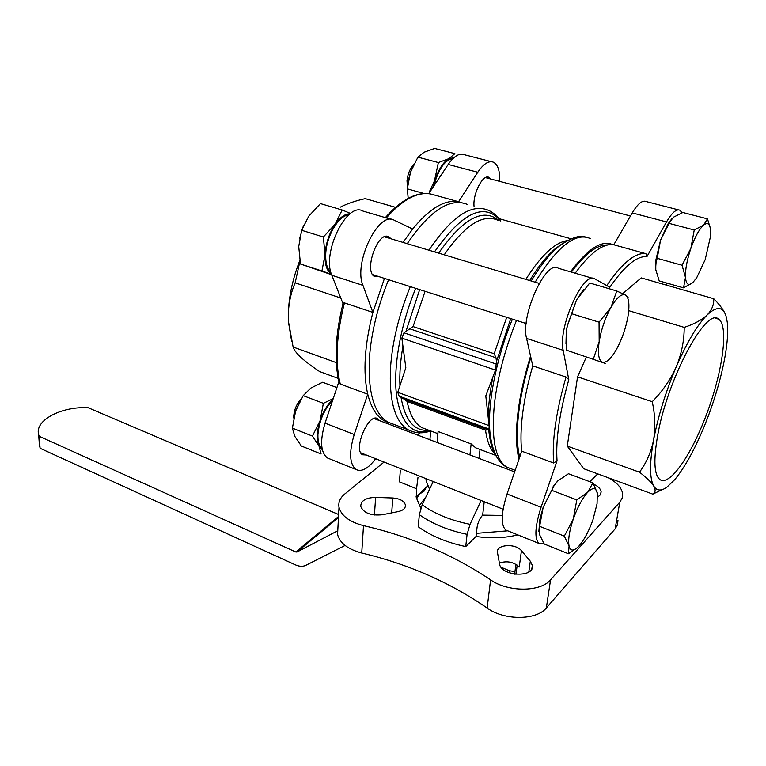 <?xml version="1.0" encoding="UTF-8"?>
<svg xmlns="http://www.w3.org/2000/svg" width="766" height="766" viewBox="0 0 766 766"><rect width="100%" height="100%" fill="white"/><g stroke="black" fill="none" stroke-linecap="round" stroke-linejoin="round"><path stroke-width="1.15" d="M453.893 157.7L448.933 158.648C443.485 161.932 438.928 168.769 435.251 179.148L429.506 191.519M408.192 198.346L407.33 188.857L410.423 172.427L417.91 157.164L424.163 152.185L434.648 148.422L454.88 153.65L448.933 158.648L438.363 162.555L433.144 187.048M350.062 213.819C345.15 213.743 340.2 217.18 335.202 224.141L323.367 237L325.023 254.848C324.784 264.663 326.919 271.087 331.429 274.132M350.541 213.465L342.163 209.999L335.202 224.141C329.141 233.304 325.751 243.54 325.023 254.848L321.94 270.973L331.036 274.161M333.086 399.038C327.647 404.161 323.319 411.342 320.111 420.582L312.442 436.093L318.991 446.004L322.342 449.805M320.111 420.582C316.731 431.354 316.358 439.828 318.991 446.004L321.088 453.979L301.354 446.013L294.776 436.304L292.392 428.127L295.619 411.055L303.192 395.639L323.367 403.328L320.111 420.582M657.209 258.324L656.136 261.666L655.572 268.981L659.21 280.892L683.531 287.853L685.493 277.426L682.037 265.228L657.209 258.324L660.551 240.16L655.811 260.249L655.782 270.647M682.037 265.228L690.865 248.366L694.235 230.001L703.638 225.08L707.468 218.856L682.851 212.498L673.448 217.209L669.608 222.351L660.551 240.16L667.732 224.323L669.608 222.351M671.782 218.779L667.732 224.323M583.663 289.347L576.597 299.822L567.328 326.057L566.323 331.218L566.649 350.234L605.274 363.419L566.649 350.234M593.411 358.9L599.184 341.617L599.06 322.18L610.962 307.386L616.783 290.984L589.705 282.999L576.539 299.879L567.261 325.876L566.323 331.218L565.969 343.896M539.637 526.328L539.341 534.208L544.243 544.004L568.42 553.751L569.071 546.11L564.312 536.123L539.637 526.328L543.151 507.36L539.81 519.674L538.871 531.384M558.155 480.512L553.962 485.912L543.151 507.36L553.952 485.903M564.312 536.123L573.274 519.089L576.817 499.901L587.675 492.308L592.941 482.848L568.458 473.733L557.658 481.01L553.148 486.64M332.626 400.417C324.085 409.561 319.183 420.936 317.928 434.552C317.727 441.302 319.087 445.869 322.026 448.263M348.568 215.045C338.61 215.351 326.144 236.656 325.722 254.446C325.473 263.044 327.197 268.99 330.883 272.284M452.85 158.677C444.807 159.903 438.487 168.989 433.891 185.918M329.37 458.748L327.436 457.963C320.609 452.543 319.815 440.929 325.043 423.138L338.917 381.564M342.986 303.623L331.841 275.272C321.519 253.058 346.96 201.123 362.998 211.09L391.665 219.478M428.73 193.674L448.187 164.451C453.999 156.101 459.351 152.846 464.234 154.694L491.485 161.712M586.229 357.243L577.554 376.853L567.28 446.099L583.721 468.725L652.823 494.147C655.495 492.519 655.82 489.867 653.8 486.171C651.397 482.331 646.619 477.678 639.486 472.191C646.38 462.923 651.062 452.246 653.542 440.172C655.61 427.84 655.169 415.019 652.23 401.71C662.504 391.302 670.499 379.677 676.234 366.857C681.548 353.911 684.21 340.746 684.21 327.379C694.216 324.056 701.847 319.939 707.085 315.017C711.92 309.943 714.123 304.504 713.711 298.702C718.795 303.786 722.462 308.487 724.713 312.825M713.711 298.702L641.247 277.895L622.681 293.627M666.813 283.066L666.123 285.038M575.209 273.213C588.7 254.743 600.487 245.206 610.569 244.584L613.777 244.775L645.91 253.69L646.935 256.648L666.506 221.939C671.954 212.603 676.435 208.716 679.959 210.257L682.037 212.785M507.283 530.627L505.771 530.015C500.667 525.083 501.098 513.076 507.054 494.013L521.723 451.184C520.497 440.709 520.813 428.07 522.671 413.267C524.586 398.397 527.946 382.607 532.763 365.889L566.036 377.016L568.803 379.697L563.192 350.311C557.581 327.733 583.625 269.824 595.029 279.006L609.822 287.26C624.529 265.946 636.9 255.739 646.935 256.648M543.841 543.4L539.025 543.458C534.275 538.622 534.955 526.558 541.064 507.255L557.045 460.806L553.674 463.009L521.723 451.184M425.073 291.329L413.065 326.575L403.979 332.808L401.863 338.141L405.827 367.661L397.774 392.326L399.163 396.156L403.787 398.952L487.76 429.716L489.081 429.056L489.129 425.637L485.797 395.898L495.497 370.093L496.502 361.361L495.966 357.76L494.194 353.739L506.709 317.325M437.08 442.461L438.095 431.526L471.138 443.907L475.715 447.851L495.793 455.397M485.701 451.605L475.715 447.851M430.511 430.875L430.463 430.942C412.539 435.691 401.24 423.876 396.558 395.495C393.035 367.489 400.331 325.378 415.718 288.351M344.441 302.896C336.322 335.278 334.924 362.328 340.267 384.053L339.3 383.077C333.966 361.447 335.24 334.79 343.12 303.116L344.441 302.896L372.889 312.413C364.53 345.14 362.806 372.41 367.737 394.212C372.046 411.093 379.534 420.678 390.181 422.985M340.267 384.053L367.737 394.212L354.227 434.504L325.043 423.138M386.323 217.917C402.686 199.495 417.518 191.529 430.818 194.018L458.566 201.717C444.95 199.265 429.64 208.371 412.654 229.015L403.088 242.429M429.535 489.235L426.193 480.971L425.925 478.626M484.227 501.72L482.666 515.135C479.861 518.17 478.003 522.182 477.094 527.18L476.031 536.478L465.738 546.57L467.078 534.342L470.056 524.317L481.105 500.485M502.324 515.413L482.666 515.135M479.028 458.374L480.014 449.613M426.155 487.521L423.866 491.456L419.624 493.898M417.106 495.602L416.101 496.349M514.8 574.232L514.915 571.876M607.974 477.639C616.735 482.254 621.619 487.616 622.624 493.735L622.183 498.159L619.799 502.19L615.146 528.856L617.52 524.748L617.98 520.229M615.146 528.856L546.35 607.955C536.478 620.527 504.028 620.604 487.138 608.032C449.786 582.332 407.981 563.996 361.734 553.023C347.86 549.26 339.798 543.065 337.567 534.429L337.883 528.463M465.738 546.57C446.75 542.529 430.923 535.922 418.255 526.749L419.328 514.666C432.072 523.762 447.995 530.321 467.078 534.342M433.211 481.508L422.19 504.804L419.328 514.666M400.359 470.132L399.431 481.852L416.541 488.737L417.968 477.572M392.824 497.996C399.842 498.589 404.036 500.907 405.405 504.947C405.693 508.164 403.328 510.376 398.32 511.573L382.32 514.752C370.964 515.863 363.773 513.105 360.748 506.479C360.786 500.715 365.755 497.689 375.637 497.402L392.824 497.996L391.685 512.894M593.765 484.246C598.16 486.324 600.611 488.813 601.128 491.715L600.429 494.74L597.643 497.153M497.507 552.688L497.488 552.573C495.631 544.492 515.566 542.96 521.445 550.697L530.321 561.21L532.332 565.356C535.08 578.11 500.954 576.511 499.528 563.814L497.507 552.688M420.802 508.212L416.273 497.498L416.541 488.737M517.787 534.879C504.947 538.067 491.025 538.603 476.031 536.478M619.799 502.19L550.562 579.833C540.614 592.195 507.753 592.233 490.604 579.852C452.696 554.527 410.327 536.449 363.505 525.62C349.459 521.914 341.301 515.815 339.022 507.331C338.16 502.352 340.047 497.938 344.681 494.08L384.072 462.051M417.355 434.983L420.027 432.809M490.566 437.405L489.551 436.888M388.601 279.714C377.542 306.802 371.127 333.191 369.356 358.881C367.929 392.623 374.114 413.707 387.902 422.123L394.011 424.441M467.519 204.474C450.073 197.312 429.985 210.382 407.234 243.674M487.76 429.716L485.539 430.195C487.119 441.551 490.317 449.518 495.114 454.075M485.539 430.195L407.119 401.422L403.787 398.952M530.57 356.104C524.451 375.694 520.286 394.203 518.065 411.639C515.652 431.593 515.958 447.43 519.003 459.131M612.676 244.632C601.731 239.758 587.675 248.826 570.517 271.834M462.042 202.731L458.566 201.717L477.773 172.245C483.547 163.761 488.794 160.429 493.505 162.229C497.929 164.68 500.016 171.067 499.758 181.408M384.455 278.393L372.889 312.413L362.95 285.354C353.193 263.083 378.739 210.344 394.212 220.225L412.654 229.015M530.857 357.416C525.045 376.269 521.062 394.097 518.927 410.882C516.571 430.214 516.82 445.64 519.683 457.149M609.133 244.718L605.561 245.053C595.776 245.647 584.391 254.657 571.388 272.093M499.384 563.029C507.006 560.588 513.622 561.909 519.243 567.003L521.445 550.697M426.844 486.688L416.187 496.952M427.907 486.276C422.545 489.895 418.772 494.137 416.589 498.992M469.951 454.937L471.138 443.907M613.777 244.775L632.247 212.91C637.752 203.737 642.387 199.955 646.14 201.554L678.417 209.865M532.763 365.889L526.596 338.438C520.171 315.898 546.148 258.946 558.347 268.272L593.056 278.431M474.039 206.284C472.708 193.702 483.068 173.738 488.957 177.377L490.719 179.014M379.16 276.708L374.833 276.622C363.189 271.892 377.944 230.097 388.879 236.857L391.005 238.791M375.646 458.71C368.274 468.543 361.744 472.153 356.075 469.539C349.507 464.177 348.884 452.505 354.227 434.504M366.234 454.985L362.586 454.774C352.676 450.178 368.59 412.3 377.686 418.705L379.476 420.611M396.51 425.379L395.658 426.748M567.28 446.099L639.486 472.191M661.996 489.685L652.823 494.147M628.714 310.67L684.21 327.379M577.554 376.853L652.23 401.71M299.937 261.158L295.169 282.836C291.08 292.2 288.801 302.359 288.332 313.323L288.495 321.701L293.129 347.027L336.264 362.605M295.169 282.836L340.793 298.031M340.228 207.193C347.132 203.67 355.472 200.816 365.238 198.633L395.505 207.327M293.129 347.027C293.924 349.823 296.566 353.317 301.048 357.511C305.797 361.801 312.001 366.483 319.661 371.577L338.218 378.404M291.693 341.617L288.37 321.337L288.332 313.323C288.935 296.088 292.765 278.479 299.822 260.497M676.234 366.857C665.635 391.943 658.071 416.378 653.542 440.172C649.491 463.296 649.578 478.635 653.8 486.171C656.788 490.91 661.144 491.245 666.88 487.186L674.76 479.621C684.23 468.16 693.613 451.48 702.91 429.592C712.102 407.569 719.006 385.691 723.611 363.955C727.193 346.519 728.409 332.568 727.26 322.103L726.053 316.138C722.941 306.448 716.622 306.074 707.085 315.017C697.252 324.985 686.968 342.258 676.234 366.857M657.611 435.758C653.36 460.309 654.135 474.92 659.947 479.602C670.02 486.582 692.301 453.606 707.525 411.715C722.913 369.93 728.801 325.876 718.632 319.154C706.3 306.544 667.215 379.419 657.611 435.758M505.541 531.001L505.675 529.948M333.229 398.617L323.367 403.328M576.817 499.901L551.989 490.441M592.941 482.848L597.336 493.16C596.072 487.425 592.846 487.138 587.675 492.308C582.332 498.283 577.535 507.207 573.274 519.089C569.32 530.962 567.922 539.973 569.071 546.11C570.603 551.453 573.945 551.367 579.106 545.852L581.365 543.037C585.798 536.851 589.667 529.067 592.98 519.683L597.059 503.817L597.336 493.16M577.191 547.767L568.42 553.751M599.06 322.18L571.838 313.773M616.783 290.984L625.449 295.044L628.072 297.275M694.235 230.001L669.254 223.423M707.468 218.856L710.254 227.904M692.818 282.549L696.687 277.79L705.18 259.674L710.446 236.732L710.618 231.265C710.187 223.931 707.861 221.872 703.638 225.08C699.234 229.139 694.982 236.895 690.865 248.366C686.978 260 685.187 269.689 685.493 277.426C686.154 284.454 688.596 286.158 692.818 282.549L683.531 287.853M602.335 362.136C605.829 363.103 610.062 359.666 615.031 351.824L616.668 349.028C622.145 338.869 625.927 327.905 628.015 316.138L628.187 315.037C629.729 304.092 628.809 297.428 625.449 295.044C621.619 293.388 616.793 297.495 610.962 307.386C605.188 317.947 601.262 329.361 599.184 341.617C597.547 353.423 598.6 360.259 602.335 362.136M292.392 428.127L312.442 436.093M303.192 395.639L310.824 388.075L322.591 382.263L336.906 387.586M331.63 274.716L300.492 264.021L298.73 246.528L301.632 230.279L308.765 216.165L320.466 203.603L342.163 209.999M301.632 230.279L323.367 237M300.492 264.021L321.94 270.973M417.91 157.164L438.363 162.555M407.33 188.857L424.086 193.511M301.057 399.124C296.72 403.749 294.278 409.456 293.732 416.254L293.761 418.016M300.425 400.245L295.619 411.055M303.47 225.568L299.583 238.542M413.516 164.901L413.372 165.044C409.829 168.913 407.704 174.15 407.005 180.776L407.464 186.722M410.844 171.211L408.412 179.972M414.282 163.436L410.423 172.427L407.349 188.57M514.953 571.58L509.457 570.756L501.108 567.252M506.058 561.737L500.677 562.522M345.083 545.449L305.854 565.327C302.838 566.754 299.334 566.591 295.331 564.829L40.081 448.282L39.238 442.633M40.081 448.282L39.19 436.285L295.791 551.98L296.959 552.027L337.758 530.742M338.629 514.532L88.157 407.723C61.644 406.162 34.393 420.352 38.645 434.619L39.19 436.285M509.189 572.796L509.457 570.756M507.762 530.819L476.385 533.347M419.27 505.723L425.906 496.914M568.803 379.697C559.544 412.539 555.628 439.569 557.045 460.806M589.839 481.69L597.739 473.876M492.844 377.274C489.895 392.087 488.363 405.501 488.258 417.518M488.708 429.429L488.794 430.435C489.666 439.052 491.427 445.956 494.08 451.155M567.328 240.572L558.385 246.7C549.452 254.245 540.394 265.678 531.211 280.988M512.416 319.144C495.813 359.493 487.08 405.54 490.049 433.527C491.226 445.027 493.898 453.501 498.082 458.949M562.847 243.31L555.283 248.663C546.886 255.758 538.354 266.377 529.699 280.528M510.731 318.608L496.502 361.361M567.194 240.639C554.823 242.496 541.035 255.404 525.821 279.37M497.661 220.129C482.57 213.685 464.761 225.242 444.223 254.81M413.065 326.575L494.194 353.739M407.119 401.422C409.829 414.77 414.712 423.493 421.779 427.6L427.323 429.678M402.916 346.299C400.426 360.69 399.431 373.789 399.929 385.604M498.963 220.503C483.135 207.509 463.028 218.387 438.65 253.134M419.653 289.605L406.143 330.864M500.801 221.02C484.543 201.851 462.453 212.144 434.504 251.89M401.03 397.334C405.176 420.591 414.416 431.555 428.769 430.224M566.036 377.016C555.992 412.108 551.874 440.776 553.674 463.009M645.91 253.69C635.426 252.177 622.375 262.795 606.777 285.555M424.067 489.206L423.866 491.456M550.562 579.833L546.35 607.955M422.19 504.804C434.829 513.948 450.791 520.459 470.056 524.317M410.298 286.618C399.172 313.974 392.613 340.573 390.603 366.416C388.85 400.35 394.691 421.472 408.115 429.774L412.989 431.785M500.715 220.991C497.373 216.069 493.266 212.498 488.402 210.277C471.416 203.21 451.595 216.519 428.95 250.214M590.222 238.532C575.572 231.993 557.217 246.547 535.147 282.175M516.485 320.437C505.033 349.066 497.699 376.68 494.491 403.27C491.073 438.114 495.123 459.38 506.632 467.078L511.812 469.041M363.505 525.62L361.734 553.023M490.604 579.852L487.138 608.032M418.006 477.496L417.326 479.707M426.155 478.712L426.279 480.071M375.637 497.402L374.421 515.02M517.203 565.126L515.958 574.376M530.321 561.21L528.808 572.03M632.247 212.91L666.506 221.939M526.596 338.438L563.192 350.311M507.054 494.013L541.064 507.255M477.773 172.245L448.187 164.451M362.95 285.354L331.841 275.272M399.163 396.156L489.081 429.056M397.774 392.326L489.129 425.637M403.979 332.808L496.521 364.156M409.283 328.624L495.966 357.76M401.863 338.141L495.497 370.093M296.959 552.027L338.476 517.529M295.791 551.98L338.524 516.504M655.811 260.249L656.136 261.666M539.81 519.674L540.068 521.34M498.972 218.636L571.053 238.8M485.491 177.626L630.456 215.993M372.716 274.649L526.185 323.53M384.503 236.838L539.178 283.382M360.805 452.83L503.099 509.198M374.019 418.542L514.637 471.885M494.022 451.576C491.724 448.1 489.981 441.053 488.794 430.435L490.049 433.527C492.71 454.937 500.39 464.014 506.632 467.078L515.173 470.314M562.713 243.368L558.385 246.7C570.383 238.073 579.402 234.836 585.415 236.981M426.901 429.525L437.903 433.652M385.317 217.621C401.346 199.667 416.244 191.749 430.004 193.865M590.213 481.824L597.959 473.963M426.193 480.971L426.394 478.807M429.918 439.751L430.712 430.952M387.902 422.123L408.115 429.774C415.038 433.317 422.42 433.757 430.243 431.114M339.022 507.331L337.567 534.429M515.93 564.303L514.675 573.677M532.332 565.356L531.863 568.688M601.128 491.715L600.707 494.242M405.405 504.947L405.243 507.015M505.771 530.015L539.025 543.458M356.075 469.539L327.436 457.963M715.655 318.283L718.632 319.154M377.686 418.705L376.623 418.303M388.879 236.857L387.366 236.397M488.957 177.377L487.865 177.09M407.11 185.027L407.522 186.014M39.526 446.588L38.645 434.619"/></g></svg>

